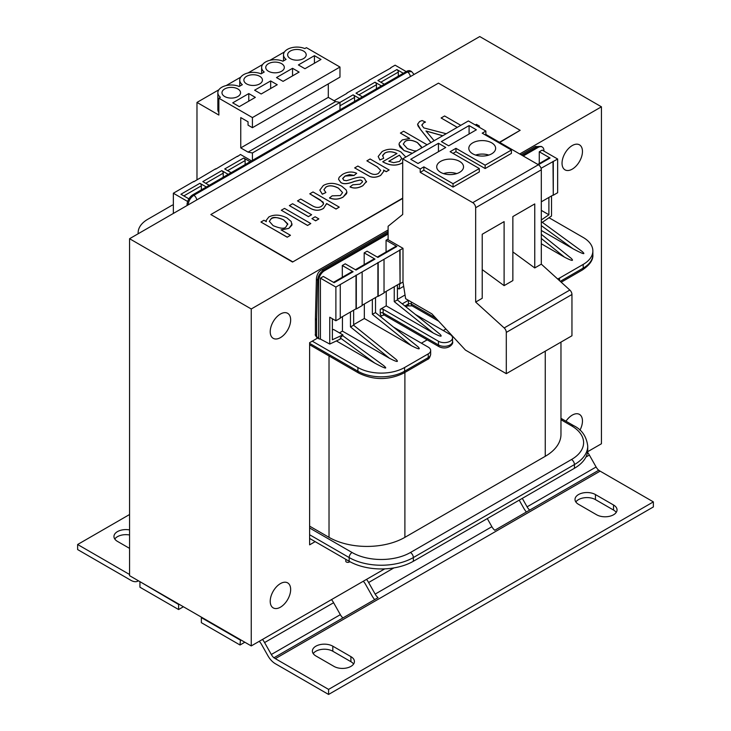 <?xml version="1.0" encoding="UTF-8"?>
<svg xmlns="http://www.w3.org/2000/svg" width="731" height="731" viewBox="0 0 731 731"><rect width="100%" height="100%" fill="white"/><g stroke="black" fill="none" stroke-linecap="round" stroke-linejoin="round"><path stroke-width="1.1" d="M405.623 298.696L403 282.02L403 248.321L388.115 239.731L388.115 226.254L402.708 214.457L402.708 158.865L420.215 168.971L420.215 172.342L472.738 202.661A4.13 2.385 60 0 1 475.662 207.723L475.662 302.067L504.18 327.945A4.13 2.385 60 0 1 506.3 332.404L506.3 373.669L465.446 350.085L431.884 313.864L405.623 298.696M485.146 134.851L485.868 134.431L485.868 131.059L468.361 120.953L402.708 158.865M475.662 302.067L482.222 298.275L482.222 234.258L485.146 232.559L504.107 221.621L504.107 285.638L482.222 269.611M531.821 205.612L534.754 203.931L534.754 267.948L512.86 251.921M531.83 205.603L512.86 216.568L512.86 280.585L504.107 285.638M485.868 134.431L538.4 164.758A4.13 2.385 60 0 1 541.315 169.811L541.315 264.156L534.754 267.948M475.616 155.073A13.414 7.739 180 0 1 488.829 155.073M491.707 153.812A13.414 7.739 180 0 1 477.087 155.484A13.414 7.739 180 0 1 468.809 148.329A13.414 7.739 180 0 1 472.738 142.856A13.414 7.739 180 0 1 487.358 141.174A13.414 7.739 180 0 1 495.636 148.329A13.414 7.739 180 0 1 491.707 153.812M443.516 173.603A13.414 7.739 180 0 1 456.729 173.603M459.607 172.342A13.414 7.739 180 0 1 444.996 174.015A13.414 7.739 180 0 1 436.709 166.86A13.414 7.739 180 0 1 440.638 161.387A13.414 7.739 180 0 1 455.258 159.714A13.414 7.739 180 0 1 463.536 166.86A13.414 7.739 180 0 1 459.607 172.342M423.861 170.232L423.861 166.86L453.046 183.709L453.046 187.081L423.861 170.232L420.215 172.342M453.046 183.709L479.308 168.55L479.308 171.922L453.046 187.081M479.308 168.55L450.122 151.701L455.961 148.329L485.146 165.179L485.146 168.55L455.961 151.701L453.046 153.382M423.861 166.86L420.215 168.971M455.961 151.701L455.961 148.329M485.146 165.179L511.408 150.019L511.408 153.382L485.146 168.55M511.408 150.019L482.222 133.17L485.868 131.059M438.454 143.276L445.746 147.488L418.022 163.497L410.731 159.285L438.454 143.276L438.454 151.701M469.092 125.586L476.384 129.798L448.67 145.807L441.369 141.595L469.092 125.586L469.092 134.011M384.031 292.628L399.784 283.537L399.062 289.01L397.417 288.06M403.676 286.342L399.062 289.01M541.315 264.156L569.842 290.043A4.13 2.385 60 0 1 571.953 294.502L571.953 335.767L506.3 373.669M403 282.02L400.076 283.701L400.076 250.011L403 248.321M537.797 164.411L549.036 157.914A2.065 1.188 60 0 1 550.068 158.024L539.277 151.783L542.192 150.102L557.652 159.029L541.059 168.276M377.297 257.074L395.836 246.365A2.065 1.188 -120 0 1 396.869 246.466L386.069 240.234L388.115 239.055M355.412 269.712L373.952 259.002A2.065 1.188 -120 0 1 374.985 259.103L364.184 252.871L367.108 251.19L377.9 257.422L396.869 246.466M333.528 282.34L352.068 271.64A2.065 1.188 -120 0 1 353.1 271.74L342.3 265.508L345.215 263.827L356.015 270.059L374.985 259.103M335.885 287.073L335.885 320.772L340.262 318.241L340.262 284.542L335.885 287.073L320.416 278.145L323.33 276.455L334.131 282.696L353.1 271.74M340.262 284.542L400.076 250.011M244.839 642.22L240.024 644.998L240.462 639.698L140.37 581.913L178.592 604.482L178.592 609.535L139.932 587.212L139.932 582.159M129.57 514.514L77.632 544.504L129.57 574.493M129.57 548.378L117.463 541.388A11.97 6.908 180 0 1 113.954 536.508A11.97 6.908 180 0 1 129.57 529.92M138.232 580.953L138.232 580.953A14.446 8.343 60 0 1 138.113 581.026A14.446 8.343 60 0 1 130.886 580.313L77.632 549.566L77.632 544.504M129.57 534.982A11.97 6.908 -0 0 0 114.785 539.03M183.408 606.757L178.592 609.535M262.493 639.442A14.446 8.343 60 0 1 264.585 642.567L271.32 654.501A8.251 4.77 -120 0 0 274.015 657.891L274.015 657.717A8.251 4.77 -120 0 0 275.331 658.649L328.584 689.397L328.584 694.45L275.331 663.702A14.446 8.343 60 0 1 267.985 655.862L261.442 644.267A8.251 4.77 -120 0 0 259.222 641.325M342.912 617.942A8.251 4.77 60 0 1 340.335 614.661L333.601 602.728A14.446 8.343 -120 0 0 331.508 599.594M366.523 579.381A14.446 8.343 60 0 1 368.616 582.506L375.158 594.102A8.251 4.77 -120 0 0 378.046 597.656L274.015 657.717M328.584 689.397L653.368 501.886L600.114 471.139A8.251 4.77 60 0 1 598.799 470.207L494.768 530.267A8.251 4.77 60 0 1 491.881 526.713L487.294 518.581M333.985 666.398L315.893 655.954A11.97 6.908 180 0 1 312.384 651.065A11.97 6.908 180 0 1 319.776 644.687A11.97 6.908 180 0 1 332.815 646.186L350.907 656.63A11.97 6.908 180 0 1 354.416 661.509A11.97 6.908 180 0 1 347.024 667.896A11.97 6.908 180 0 1 333.985 666.398M596.615 514.77L578.523 504.326A11.97 6.908 180 0 1 575.014 499.437A11.97 6.908 180 0 1 582.406 493.06A11.97 6.908 180 0 1 595.445 494.558L613.537 505.002A11.97 6.908 180 0 1 617.046 509.882A11.97 6.908 180 0 1 609.654 516.269A11.97 6.908 180 0 1 596.615 514.77M328.584 694.45L653.368 506.939L653.368 501.886M616.215 512.413A11.97 6.908 0 0 0 613.537 510.055L595.445 499.611A11.97 6.908 0 0 0 575.845 501.969M353.585 664.04A11.97 6.908 0 0 0 350.907 661.683L332.815 651.239A11.97 6.908 0 0 0 313.215 653.596M598.689 470.271A8.251 4.77 60 0 1 596.103 466.99L589.369 455.057A14.446 8.343 -120 0 0 587.523 452.242M526.402 512.002A14.446 8.343 60 0 1 523.752 508.191L519.22 500.15M522.309 498.368L527.088 506.83A8.251 4.77 -120 0 0 529.673 510.119M240.024 644.998L201.354 622.675L201.354 617.622L240.024 639.945M374.665 599.612A14.446 8.343 60 0 1 372.015 595.802L365.473 584.197A8.251 4.77 -120 0 0 363.252 581.264M287.786 224.399L283.655 219.94C278.465 217.317 274.308 216.915 271.192 218.724L269.31 221.374L271.192 218.66C272.965 216.732 277.122 217.134 283.655 219.876L287.74 223.896L285.903 226.994C284.441 229.031 280.192 228.575 273.129 225.632L269.31 221.338M402.708 198.119L292.546 262.054L210.839 214.539L438.454 83.133L520.161 130.31L499.437 142.271M292.546 261.716L210.839 214.539M292.546 262.054L402.708 198.457M499.73 142.435L520.161 130.31M402.708 162.684L402.16 163.013C396.577 166.047 390.391 165.8 383.601 162.282L382.761 161.779L383.601 162.218C390.391 165.736 396.577 165.974 402.16 162.949L402.708 162.611M396.96 153.583C392.264 151.39 388.188 151.244 384.744 153.163L382.596 155.922M405.833 157.055L400.944 151.975C394.365 148.448 388.088 148.32 382.103 151.573L378.183 156.489L379.882 159.952L383.647 158.335L379.882 160.016L378.183 156.525M310.803 223.549L307.577 225.477L281.316 210.245L307.577 225.413L310.803 223.549L284.542 208.39L281.316 210.245M457.25 127.368L441.113 117.983L457.304 127.34M478.43 126.765L479.509 126.143L478.494 126.801M318.853 218.907L315.628 220.835L311.927 218.624L315.628 220.762L318.853 218.907L315.143 216.769L311.927 218.624M430.888 142.591L420.563 129.533L418.059 126.006L417.584 124.224L420.563 129.46L430.925 142.572M446.221 133.736L423.861 127.925L421.942 125.357L423.359 122.972L425.479 122.068L423.359 123.036L421.942 125.43M442.721 135.765L425.963 131.032M311.625 214.731L308.4 216.659L289.366 205.603L308.4 216.595L311.625 214.731L292.583 203.739L289.366 205.603M412.247 153.355L404.06 150.613L399.035 144.455L399.848 146.894L404.06 150.54L412.348 153.291M409.534 138.424L400.396 133.079L409.671 138.433L402.26 139.932L399.309 143.075L399.035 144.455M323.586 203.456L320.187 199.892L309.78 193.816L323.166 202.167L323.376 204.36L321.412 206.352C318.88 207.896 316.011 207.778 312.786 205.996L300.733 199.033L297.508 200.897L309.56 207.851C314.558 210.802 319.219 210.967 323.531 208.344L326.62 203.529L336.041 208.975L339.266 207.12L313.005 191.951L309.78 193.816M339.266 207.12L336.041 209.048L326.629 203.602L323.531 208.408C319.219 211.031 314.558 210.875 309.56 207.924L297.508 200.897M326.647 204.095L326.62 203.529M380.75 170.442L377.278 166.906L366.889 160.838L377.278 166.842L380.75 170.405L378.503 173.366C375.853 174.983 372.837 174.773 369.457 172.726L357.879 166.038L354.663 167.902L369.676 176.363C373.029 177.734 376.675 177.405 380.623 175.376L383.757 171.292L383.547 170.085L386.251 171.648L389.148 169.967L370.114 158.983L366.889 160.838M389.148 169.967L386.251 171.712L383.574 170.168M383.757 171.328L380.623 175.449C376.675 177.469 373.029 177.797 369.676 176.427L354.663 167.902M325.898 192.555L322.316 194.208L319.831 190.124L322.316 194.135L325.898 192.555L323.915 189.694L325.935 187.054C329.169 185.053 333.373 185.446 338.544 188.205L342.583 192.6L338.544 188.278C333.373 185.51 329.169 185.126 325.935 187.118L323.915 189.731M346.914 192.152L343.131 197.096C338.809 199.49 334.268 199.791 329.498 198.01L329.498 197.937C334.268 199.718 338.809 199.417 343.131 197.023L346.512 193.742L346.914 192.152L346.165 189.95L341.788 186.241C335.045 182.668 328.868 182.439 323.276 185.537L319.831 190.151M362.512 181.654L361.708 180.475L360.182 180.054L354.398 181.434C347.81 184.066 343.259 184.404 340.765 182.439L338.535 179.25L340.765 182.375C343.259 184.331 347.81 184.002 354.398 181.37L360.182 179.99L361.708 180.411L362.475 181.946L360.045 184.212L352.762 184.806L350.012 186.88C353.923 188.671 358.217 188.242 362.905 185.61L366.551 181.325L362.905 185.674C358.217 188.315 353.923 188.735 350.012 186.944L350.012 186.88M366.45 182.101L364.449 178.382C362.329 176.482 357.788 176.829 350.834 179.424L346.457 180.703L343.771 180.265L342.72 178.41L345.114 175.979L349.582 174.581L354.023 175.413L356.701 173.284L354.023 175.486L345.114 176.052L342.702 178.72M290.463 235.291L287.237 237.219L260.976 222.06L287.237 237.155L290.463 235.291L281.06 229.863L288.9 228.337L291.907 225.175L291.194 221.484L286.981 217.957C280.348 214.567 274.308 214.229 268.862 216.952L266.13 220.488L266.367 221.657L263.964 220.269L260.976 221.986M266.331 221.639L266.13 220.488M292.117 223.997L288.9 228.401L281.06 229.927M421.467 147.287L417.392 142.618C412.257 139.977 408.172 139.566 405.148 141.385L403.256 144.071L405.148 141.321C408.172 139.502 412.257 139.913 417.392 142.545L421.421 146.693L421.33 148.11M401.739 158.38L399.501 161.432L393.634 162.666L388.791 161.277L399.418 155.146L401.739 158.38L399.418 155.21L388.855 161.313M383.647 158.261L382.651 155.392L384.744 153.099C388.188 151.18 392.264 151.317 396.96 153.51L382.761 161.706M479.509 126.143L476.411 124.352L475.333 124.974M460.795 125.33L444.603 115.973L441.113 117.983M425.479 122.068L422.098 120.533L419.621 121.501L417.584 124.224M434.132 140.718L425.963 130.968L442.794 135.719M421.942 125.357L421.842 124.827M427.105 144.775L403.622 131.224L400.396 133.079M416.551 150.869L414.331 150.915L407.386 148.621L403.256 144.044M342.583 192.6L340.344 195.579L332.157 195.844L329.498 197.937M356.701 173.284C352.04 171.301 347.298 171.694 342.446 174.462L339.211 177.24L338.535 179.186M384.725 568.873L251.254 645.93L251.254 308.975L388.115 229.963M519.723 153.976L601.43 106.808L479.746 36.55L129.57 238.717L251.254 308.975M129.57 238.717L129.57 575.672L140.37 581.913M251.254 645.93L240.462 639.698M601.43 106.808L601.43 443.763L587.596 451.74M315.162 541.644L309.615 544.842L309.615 342.675L317.638 338.042M582.461 151.454A14.446 8.343 -60 0 1 576.156 165.983A14.446 8.343 -60 0 1 565.026 169.857A14.446 8.343 -60 0 1 565.026 153.181A14.446 8.343 -60 0 1 579.473 144.839A14.446 8.343 -60 0 1 582.461 151.454M290.655 319.922A14.446 8.343 -60 0 1 284.35 334.46A14.446 8.343 -60 0 1 273.211 338.334A14.446 8.343 -60 0 1 273.211 321.649A14.446 8.343 -60 0 1 287.658 313.316A14.446 8.343 -60 0 1 290.655 319.922M290.655 589.488A14.446 8.343 -60 0 1 284.35 604.025A14.446 8.343 -60 0 1 273.211 607.89A14.446 8.343 -60 0 1 273.211 591.215A14.446 8.343 -60 0 1 287.658 582.881A14.446 8.343 -60 0 1 290.655 589.488M565.977 421.22A14.446 8.343 -60 0 1 579.473 414.404A14.446 8.343 -60 0 1 582.461 421.01A14.446 8.343 -60 0 1 579.948 430.203M196.977 179.588L196.977 102.422L218.861 115.059L218.861 98.21L252.423 117.581L252.423 127.697L248.047 125.165L248.047 121.794L240.755 117.59L240.755 147.909L328.292 97.369L328.292 83.891M240.755 147.909L248.047 152.121L335.593 101.582L328.292 97.369M248.047 152.121L252.423 152.962L339.97 102.422L335.593 101.582M196.977 102.422L218.861 89.785M226.162 85.573L240.755 77.148M248.047 72.936L262.639 64.52M269.931 60.307L284.523 51.883M218.861 98.21L220.433 97.305A13.414 7.739 0 0 1 217.856 92.736A13.414 7.739 0 0 1 225.194 85.829A13.414 7.739 0 0 1 239.183 86.486L242.326 84.668A13.414 7.739 0 0 1 239.741 80.099A13.414 7.739 0 0 1 247.078 73.201A13.414 7.739 0 0 1 261.068 73.849L264.211 72.031A13.414 7.739 0 0 1 261.625 67.462A13.414 7.739 0 0 1 268.962 60.563A13.414 7.739 0 0 1 282.952 61.212L286.095 59.394A13.414 7.739 0 0 1 283.509 54.825L283.509 60.883M252.423 117.581L339.97 67.042L306.408 47.67L304.836 48.575A13.414 7.739 0 0 0 290.856 47.926A13.414 7.739 0 0 0 283.509 54.825M237.831 88.944A9.284 5.364 180 0 1 240.554 92.736A9.284 5.364 180 0 1 234.825 97.689A9.284 5.364 180 0 1 224.7 96.529A9.284 5.364 180 0 1 221.986 92.736A9.284 5.364 180 0 1 227.716 87.784A9.284 5.364 180 0 1 237.831 88.944M232.723 102.843L248.778 93.577L255.338 97.369L239.293 106.635L232.723 102.843M259.715 76.307A9.284 5.364 180 0 1 262.438 80.099A9.284 5.364 180 0 1 256.709 85.052A9.284 5.364 180 0 1 246.585 83.891A9.284 5.364 180 0 1 243.871 80.099A9.284 5.364 180 0 1 249.6 75.147A9.284 5.364 180 0 1 259.715 76.307M254.616 90.205L270.662 80.94L277.232 84.732L261.177 93.997L254.616 90.205M281.609 63.67A9.284 5.364 180 0 1 284.322 67.462A9.284 5.364 180 0 1 278.593 72.415A9.284 5.364 180 0 1 268.469 71.254A9.284 5.364 180 0 1 265.755 67.462A9.284 5.364 180 0 1 271.484 62.51A9.284 5.364 180 0 1 281.609 63.67M276.501 77.577L292.546 68.303L299.116 72.095L283.061 81.36L276.501 77.577M298.385 64.94L314.431 55.675L321 59.458L304.946 68.732L298.385 64.94M303.493 51.042A9.284 5.364 180 0 1 306.207 54.825A9.284 5.364 180 0 1 300.478 59.778A9.284 5.364 180 0 1 290.362 58.617A9.284 5.364 180 0 1 287.639 54.825A9.284 5.364 180 0 1 293.369 49.872A9.284 5.364 180 0 1 303.493 51.042M252.423 127.697L339.97 77.148L339.97 67.042M218.861 112.528A13.414 7.739 180 0 1 217.856 109.586L217.856 92.736M314.431 55.675L314.431 63.25M292.546 68.303L292.546 75.887M270.662 80.94L270.662 88.524M248.778 93.577L248.778 101.161M237.538 156.507L240.462 154.479L251.546 160.884M252.423 152.962L252.423 160.381M339.97 109.833L339.97 102.422L353.1 94.838A2.065 1.188 60 0 1 354.553 97.369L354.553 101.417M349.893 561.682L349.308 562.029A2.065 1.188 0 0 1 347.051 562.285A2.065 1.188 0 0 1 345.781 561.189L345.781 559.316M231.124 172.68L224.7 168.971L243.67 158.024L250.093 161.725M243.67 158.024A2.065 1.188 -120 0 1 245.132 160.546L245.132 164.594M209.24 185.318L202.816 181.608L221.785 170.652L228.2 174.362M221.785 170.652A2.065 1.188 -120 0 1 223.238 173.183L223.238 177.231M215.654 169.144L237.538 156.169M193.77 181.772L215.654 168.806M188.918 198.85L180.932 194.245L199.901 183.289L206.316 186.999M199.901 183.289A2.065 1.188 -120 0 1 201.354 185.82L201.354 189.859M187.666 201.5L173.348 193.231L193.77 181.434M342.885 335.803L342.885 334.862L333.546 329.471L332.377 330.01M332.377 318.743L332.377 339.769L342.885 334.862M336.388 340.938L374.747 363.088C385.191 368.689 388.179 369.53 383.702 365.61L342.556 335.566L340.262 337.905L340.262 339.129L329.754 344.045L319.986 338.855A2.065 1.188 -60 0 1 319.091 338.882A2.065 1.188 -60 0 1 318.661 337.941L318.661 280.841A8.251 4.77 -60 0 1 324.5 270.726L388.115 234.002M397.408 299.975L394.247 301.629L433.255 333.016L386.215 305.86L386.215 291.367M375.524 312.612L372.353 314.266L411.37 345.653L364.33 318.497L364.33 304.005M353.64 310.172L353.64 325.258L350.469 326.903L389.486 358.281L342.446 331.134L342.446 316.642M386.069 240.234L386.069 252.003M364.184 252.871L364.184 264.64M400.076 283.701L399.784 249.838M378.192 262.639L378.192 296.338L384.031 292.967L384.031 259.277M362.147 305.266L377.9 296.174L377.9 262.475M356.308 275.276L356.308 308.975L362.147 305.604L362.147 271.914M342.3 265.508L342.3 277.277M340.262 317.903L356.015 308.802L356.015 275.112M438.691 321.211L412.165 305.896L407.542 305.896A4.13 2.385 -120 0 0 408.401 304.005L408.401 300.295L402.233 303.858M312.247 341.158L357.916 367.519A33.014 19.061 0 0 0 404.599 367.519L428.238 353.877A8.251 4.761 0 0 0 430.66 350.505A8.251 4.761 0 0 0 428.238 347.134L393.506 327.086M386.215 305.86L380.239 309.314A2.065 1.188 0 0 1 383.154 309.314L438.454 341.24A8.251 4.761 0 0 0 447.445 342.272A8.251 4.761 0 0 0 452.544 337.868A8.251 4.761 0 0 0 450.122 334.496L415.391 314.449M173.348 204.799A8.251 4.761 0 0 0 171.447 205.612L147.808 219.263A33.014 19.061 0 0 0 138.141 232.741A33.014 19.061 0 0 0 138.186 233.746M413.353 561.271A45.395 26.206 180 0 1 349.162 561.271L349.162 557.561A45.395 26.206 180 0 0 413.353 557.561L413.353 561.271L574.438 468.269A45.395 26.206 0 0 0 587.733 449.739L587.733 446.029C586.509 436.398 581.794 429.59 573.579 425.606A4.13 2.385 -60 0 0 571.514 425.817L560.969 419.722M309.615 538.436L349.162 561.271M173.348 193.231L173.348 213.452M187.054 205.53L187.054 204.854L187.639 205.192M411.37 345.653C418.671 349.418 420.91 349.82 418.095 346.86L375.524 312.621L375.524 297.544M364.33 318.497L353.64 324.665M389.486 358.281C396.778 362.055 399.025 362.457 396.211 359.497L353.64 325.249M342.446 331.134L339.44 332.87M187.054 204.854A8.251 4.77 120 0 1 192.893 194.748L406.5 71.428L407.459 71.976L411.608 71.583L414.075 74.461M406.5 71.428A8.251 4.77 -60 0 1 410.63 71.017L411.626 71.592M403.293 73.274L396.869 69.573A2.065 1.188 60 0 1 398.331 72.095L398.331 76.143M381.399 85.911L374.985 82.21A2.065 1.188 60 0 1 376.447 84.732L376.447 88.78M541.315 234.295L571.295 258.409C574.109 261.378 571.87 260.967 564.57 257.202L541.315 243.779M544.997 267.5L550.918 272.864M541.315 221.621L581.839 251.217C586.317 255.137 583.329 254.297 572.894 248.695L541.315 230.466M549.018 217.728L583.192 237.456A33.014 19.061 180 0 1 592.859 250.934A33.014 19.061 180 0 1 583.192 264.412L559.553 278.063A8.251 4.761 180 0 1 557.57 278.904M405.038 294.995L397.417 299.399M433.255 333.016C440.555 336.781 442.794 337.192 439.98 334.222L397.417 299.984L397.417 284.907M346.969 93.33L334.131 100.741M368.853 80.693L346.969 92.992M521.057 154.744L535.083 146.648L541.251 146.428L537.148 146.858L522.263 155.447M543.946 151.116L543.946 150.778A8.251 4.77 120 0 0 542.228 146.995A8.251 4.77 120 0 0 538.107 147.406L537.148 146.858A4.13 2.385 60 0 0 535.083 146.648M390.738 68.056L368.853 80.355M406.208 71.592L395.115 65.187L390.738 67.718M317.044 337.704A2.065 1.188 -60 0 1 316.624 336.753L315.417 334.624L315.417 318.433L316.624 320.141L317.62 280.238C318.031 275.98 320.004 272.626 323.541 270.178A4.13 2.385 60 0 0 321.476 269.977L388.115 231.499M318.661 280.841L317.62 280.238A4.13 2.449 -178.6 0 1 316.413 278.447L315.417 318.424M192.893 194.748L193.852 195.305C190.526 197.562 188.616 200.769 188.114 204.927M329.754 344.045L329.754 317.227L335.885 320.772M320.416 278.145L320.416 338.654M557.652 159.029L557.652 192.728L553.276 195.25L553.276 161.56M523.222 155.995L538.107 147.406M542.301 222.343L551.53 216.001L551.53 195.926M553.276 195.25L552.992 161.387M552.992 195.086L541.315 201.82M539.277 151.783L539.277 163.552M548.899 197.443L548.899 214.759L541.315 210.382M548.899 214.759L541.315 219.976M384.323 84.229L377.9 80.52L396.869 69.573M362.439 96.867L356.015 93.157L374.985 82.21M340.555 109.504L339.97 109.166M359.515 98.548L353.1 94.838M560.969 342.108L560.969 434.406A53.646 30.976 180 0 1 545.253 456.308L404.892 537.349A53.646 30.976 180 0 1 329.023 537.349L309.615 526.146M380.221 316.395L384.067 314.942M445.919 329.005L443.269 330.54M427.178 339.833L421.385 343.177M541.315 169.811L475.662 207.723M550.068 158.024L472.738 202.661M569.842 290.043L504.18 327.945M571.953 294.502L506.3 332.404M264.585 642.567L333.601 602.728M340.335 614.661L271.32 654.501M491.881 526.713L375.158 594.102M275.331 658.649L600.114 471.139M585.933 457.039L589.369 455.057M596.103 466.99L527.088 506.83M368.616 582.506L393.908 567.905M332.815 646.186L332.815 651.239M350.907 656.63L350.907 661.683M613.537 505.002L613.537 510.055M595.445 494.558L595.445 499.611M349.308 561.353L349.308 562.029M412.165 305.896A4.13 2.385 -60 0 1 411.315 304.005A2.065 1.188 0 0 0 408.401 304.005L404.91 306.015M435.914 318.204L411.315 304.005L411.315 301.985M438.454 341.24L438.454 344.941A8.251 4.761 0 0 0 447.445 345.973A8.251 4.761 0 0 0 452.544 341.578C454.006 343.753 447.911 350.615 439.304 346.832A4.13 2.385 -60 0 1 438.454 344.941L383.154 313.014A2.065 1.188 0 0 0 380.239 313.014L380.239 309.314M309.615 343.342L357.916 371.229A4.13 2.385 120 0 0 358.766 373.112L309.615 344.74M357.916 367.519L357.916 371.229A33.014 19.061 0 0 0 404.599 371.229A4.13 2.385 60 0 1 403.75 373.112C388.755 380.33 373.76 380.33 358.766 373.112M404.599 367.519L404.599 371.229L428.238 357.578A4.13 2.385 60 0 1 427.388 359.469C428.905 359.131 430.002 357.386 430.66 354.215L430.66 350.505M428.238 353.877L428.238 357.578A8.251 4.761 0 0 0 430.66 354.215M245.132 160.546L227.624 170.652M223.238 173.183L205.731 183.289M201.354 185.82L183.846 195.926M340.262 337.905L374.747 363.088M394.247 286.735L394.247 301.629M372.353 299.372L372.353 314.266M350.469 312.009L350.469 326.903M383.154 309.314L383.154 313.014A4.13 2.385 -60 0 0 384.013 314.906L439.304 346.832M309.615 534.736L349.162 557.561A4.13 2.385 120 0 1 352.077 552.508L309.615 527.992M388.115 232.897L323.541 270.178L324.5 270.726M196.749 199.938A4.13 2.385 60 0 0 193.852 195.305L407.459 71.976A4.13 2.385 60 0 1 410.356 76.609M583.192 264.412L583.192 268.122A4.13 2.385 60 0 1 582.333 270.013C589.844 264.924 593.344 259.797 592.859 254.644A33.014 19.061 180 0 1 583.192 268.122L560.266 281.353M571.514 425.817A41.265 23.821 0 0 1 571.514 459.507A4.13 2.385 60 0 1 574.438 464.569A45.395 26.206 0 0 0 587.733 446.029M571.514 459.507L410.438 552.508A4.13 2.385 60 0 1 413.353 557.561L574.438 464.569L574.438 468.269M380.824 82.21L398.331 72.095M358.93 94.838L376.447 84.732M339.97 105.794L354.553 97.369M541.315 238.489L564.57 257.202M541.315 225.641L572.894 248.695M559.553 278.063L559.553 280.704M316.624 320.141L316.624 336.753L318.661 337.941M410.438 552.508A41.265 23.821 180 0 1 352.077 552.508M381.354 315.746A6.186 3.573 -60 0 1 380.239 313.014M329.023 355.942L329.023 537.349M404.892 537.349L404.892 372.454M545.253 351.182L545.253 456.308M261.625 67.462L261.625 73.52M239.741 80.099L239.741 86.157M407.542 305.896L405.924 306.828M403.75 373.112L427.388 359.469M452.544 341.578L452.544 337.868M138.141 232.741L138.141 233.774M582.333 270.013L561.207 282.212M560.969 418.333L573.579 425.606M592.859 250.934L592.859 254.644M542.228 146.995L541.232 146.419M319.091 338.882L317.053 337.704C315.408 335.575 314.86 334.551 315.417 334.624M321.476 269.977C318.762 271.228 317.08 274.052 316.413 278.447"/></g></svg>
